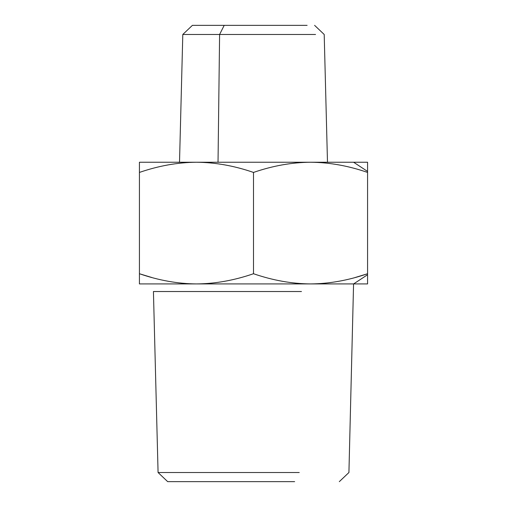 <?xml version="1.0" encoding="UTF-8"?>
<svg xmlns="http://www.w3.org/2000/svg" width="507" height="507" viewBox="0 0 507 507"><rect width="100%" height="100%" fill="white"/><g stroke="black" fill="none" stroke-linecap="round" stroke-linejoin="round"><path stroke-width="0.76" d="M299.25 472.524L158.076 472.524L153.431 291.525L301.475 291.525M294.643 481.65L167.684 481.65L158.076 472.524M139.425 283.92L139.425 273.729L139.425 283.92L310.538 283.92C291.88 283.787 272.867 280.396 253.5 273.729C234.133 280.396 215.12 283.787 196.463 283.92C177.805 283.787 158.792 280.396 139.425 273.729L151.897 277.532L139.425 273.729L139.425 283.92L367.575 283.92L367.575 273.729C348.208 280.396 329.195 283.787 310.538 283.92C291.88 283.787 272.867 280.396 253.5 273.729C234.133 280.396 215.12 283.787 196.463 283.92C177.805 283.787 158.792 280.396 139.425 273.729L139.425 172.431C158.678 165.789 177.691 162.392 196.463 162.24L139.425 162.24L139.425 283.92M355.103 277.532L367.575 273.729C348.208 280.396 329.195 283.787 310.538 283.92L367.575 283.92L367.575 274.731L353.607 283.92L367.575 274.731L367.575 162.24L310.538 162.24C329.309 162.392 348.322 165.789 367.575 172.431L367.575 273.729L355.103 277.532M310.538 162.24L139.425 162.24L139.425 172.431C158.678 165.789 177.691 162.392 196.463 162.24C215.234 162.392 234.247 165.789 253.5 172.431C272.753 165.789 291.766 162.392 310.538 162.24C329.309 162.392 348.322 165.789 367.575 172.431L367.575 162.24L196.463 162.24C215.234 162.392 234.247 165.789 253.5 172.431C272.753 165.789 291.766 162.392 310.538 162.24L327.484 162.24L324.201 34.476L314.6 25.35M253.5 172.431L253.5 273.729L253.5 172.431M179.516 162.24L182.799 34.476L219.601 34.476L218.029 162.24L219.601 34.476L315.55 34.476L219.601 34.476L224.208 25.35L192.4 25.35L182.799 34.476L219.601 34.476L224.208 25.35L307.122 25.35L224.208 25.35M353.607 162.24L367.575 171.429L353.607 162.24M339.316 481.65L348.924 472.524L353.569 283.92"/></g></svg>
